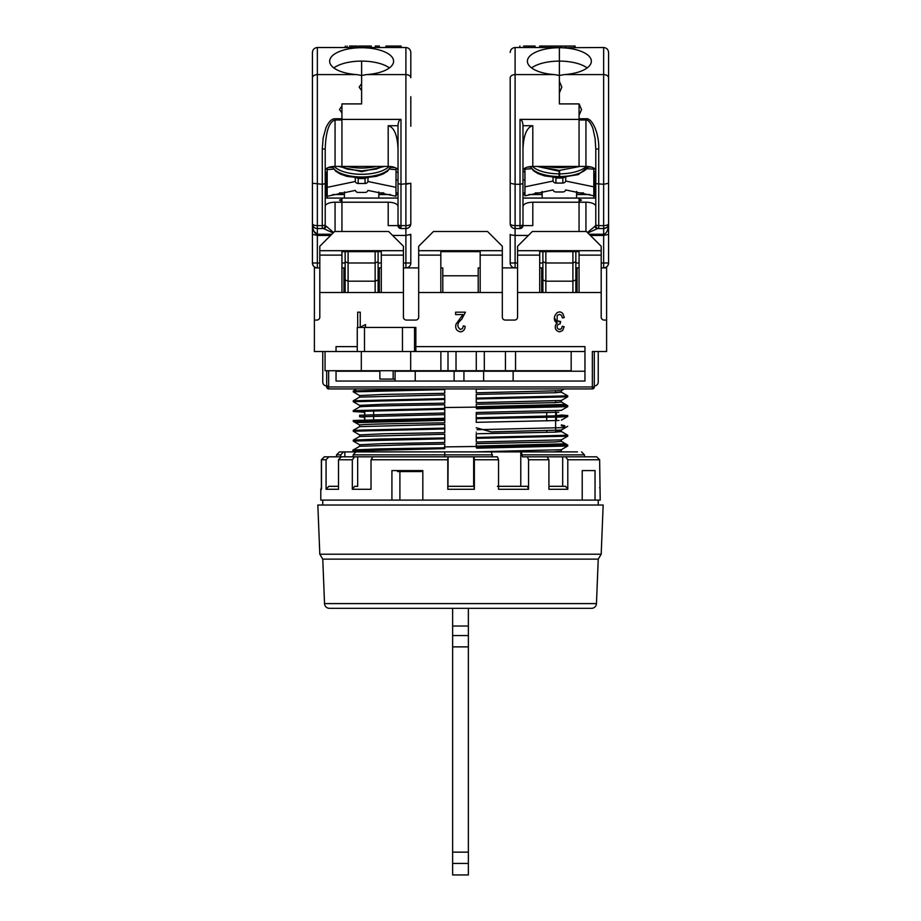 <?xml version="1.0" encoding="UTF-8"?>
<svg xmlns="http://www.w3.org/2000/svg" width="921" height="921" viewBox="0 0 921 921"><rect width="100%" height="100%" fill="white"/><g stroke="black" fill="none" stroke-linecap="round" stroke-linejoin="round"><path stroke-width="1.38" d="M595.783 173.459L594.793 173.459L594.793 196.092L595.783 196.092M608.574 183.302L608.574 84.916M590.373 235.442L603.646 235.442L603.646 262.992L608.574 262.992A4.916 4.916 0 0 1 603.646 267.907C606.617 267.597 608.263 265.962 608.574 262.992L608.574 52.451C608.263 49.481 606.617 47.834 603.646 47.524C606.617 47.834 608.263 49.481 608.574 52.451M608.574 188.218L608.574 234.348L603.646 235.442L603.646 234.233C606.594 233.681 608.24 230.146 608.574 223.642A4.916 4.916 0 0 1 603.646 228.558L606.697 227.499M608.574 183.244L603.646 184.281L603.646 74.589L564.285 74.589A31.97 13.516 -0 0 0 591.351 61.247A31.97 13.516 -0 0 0 559.381 47.731L603.646 47.524L603.646 74.589C606.617 74.797 608.263 75.844 608.574 77.732L608.574 79.989M595.783 170.569A9.843 4.156 180 0 0 585.94 166.413L579.056 166.413L579.056 119.995L585.94 119.995C588.392 119.891 590.706 122.723 592.894 128.491L595.081 138.334L595.783 149.006L595.783 183.659L603.646 184.281L603.646 225.633A4.916 2.003 -0 0 0 608.574 223.642L608.228 225.449M607.779 229.387L608.24 227.487M595.783 149.006L598.731 149.006C599.329 133.913 592.261 117.531 585.94 118.74L579.056 118.74L579.056 103.9L559.381 103.9L559.381 75.487L564.285 74.589M587.874 232.944L597.533 228.558L603.646 228.558L603.646 234.233L589.164 234.233M594.862 226.129A2.947 2.717 -90 0 0 597.533 228.558L598.731 228.558A2.947 2.947 0 0 1 595.783 225.599L587.437 232.518M601.194 267.907L603.646 267.907L603.646 262.992L601.194 262.992M587.161 67.924A31.97 13.516 -0 0 0 559.381 61.108L559.381 47.731A31.97 13.516 -0 0 0 527.399 61.247A31.97 13.516 -0 0 0 554.477 74.589L515.104 74.589C512.134 74.797 510.499 75.844 510.188 77.732L510.188 183.244L510.188 77.732M595.783 183.659L595.783 224.436A2.947 1.197 -0 0 0 598.731 225.633L598.731 149.006M595.783 210.092L595.783 206.373A9.843 4.156 180 0 0 585.94 202.217L579.056 202.217L579.056 231.505L579.056 201.169L581.519 200.133L579.056 199.097L579.056 198.061L579.056 202.217L532.81 202.217C526.87 202.47 523.589 203.863 522.978 206.373L522.978 225.599A2.947 2.947 0 0 1 520.02 228.558L522.978 225.599L522.978 183.659L520.02 184.281L520.02 225.633L515.104 225.633L515.104 184.281L510.188 183.244L510.188 223.642A4.916 2.003 -0 0 0 515.104 225.633L515.104 228.558C512.134 228.247 510.499 226.601 510.188 223.642A4.916 4.916 0 0 0 515.104 228.558L520.02 228.558L520.02 225.633A2.947 1.197 -0 0 0 522.978 224.436M595.783 225.599L595.783 224.436M510.188 183.244L515.104 184.281L515.104 47.524L559.381 47.524L559.381 81.313L561.833 87.127L559.381 92.952L559.381 103.9L579.113 103.9L581.519 109.599L579.056 115.413L579.056 166.413L532.81 166.413C526.87 166.678 523.589 168.059 522.978 170.569M522.978 198.061L595.783 198.061M575.118 46.05L575.118 47.524L575.118 46.05L574.451 46.05L574.451 47.524M510.188 234.348L510.188 262.992L515.104 262.992L515.104 235.442L511.074 234.982M510.188 96.717L510.188 126.235M517.567 262.992L515.104 262.992L515.104 267.907A4.916 4.916 0 0 1 510.188 262.992M515.104 47.524C512.134 47.834 510.499 49.481 510.188 52.451M502.313 267.907L517.567 267.907M539.706 267.907L542.895 267.907L542.895 262.992L539.706 262.992M579.056 262.992L575.855 262.992L575.855 251.675L575.855 261.702L572.908 262.992L545.854 262.992L542.895 261.702L542.895 262.992M515.104 228.558L515.104 235.442L528.389 235.442M515.104 184.281L520.02 184.281L520.02 119.396L579.056 119.396M531.59 67.924A31.97 13.516 -0 0 1 559.381 61.108L559.381 75.487L554.477 74.589M539.706 47.524L539.706 46.05L542.354 46.05L542.354 47.524M542.895 251.675L542.895 292.51M575.855 267.907L579.056 267.907M522.978 183.659L522.978 125.728C522.783 121.917 521.804 119.799 520.02 119.396M522.978 125.728L532.81 125.728C526.87 127.179 523.589 134.938 522.978 149.006L522.978 171.732L524.947 171.732M535.078 47.524L535.078 46.05L523.6 46.05M574.451 46.05L565.413 46.05L565.413 47.524M565.413 46.05L560.544 46.05L560.544 47.524M560.544 46.05L551.564 46.05L551.564 47.524M551.564 46.05L542.308 46.05L542.308 47.524M545.854 292.51L545.854 281.193L542.895 279.903M532.81 202.217L532.81 225.599L522.978 225.599M595.783 171.732L593.815 171.732M545.854 251.675L545.854 281.193L572.908 281.193L572.908 292.51M524.947 179.975L522.978 179.975M594.793 175.174L593.815 175.174M565.77 177.35L565.678 181.046L593.815 186.848L593.815 198.061M522.978 194.561L524.947 194.561M528.942 194.561L542.158 194.561M576.592 194.561L589.808 194.561M575.855 261.702L575.855 292.51M575.855 279.903L572.908 281.193L572.908 251.675M583.488 192.903L576.592 192.903M542.158 192.903L535.262 192.903M524.947 192.903L522.978 192.903M452.625 608.321L452.625 874.95L468.375 874.95L468.375 608.321M452.625 626.038L468.375 626.038M559.623 177.477L559.623 170.443M559.128 170.443L559.128 171.225L537.058 166.413M532.384 166.413A29.518 12.48 -0 0 0 559.128 173.85L559.128 171.225M559.128 173.85L559.128 177.477M442.794 275.782L478.206 275.782M571.181 370.726L484.308 370.726L484.308 351.534L505.445 351.534L505.445 370.726M364.497 351.534L364.497 327.439L357.256 327.439L357.256 351.534M476.272 370.726L456.022 370.726L456.022 351.534L476.272 351.534L476.272 370.726L484.308 370.726M456.022 370.726L325.055 370.726L325.055 351.534L410.662 351.534L410.662 370.726M393.152 370.726L393.152 379.084L379.866 379.084L379.866 370.726M364.474 325.021L365.556 324.606L365.556 326.943L364.486 327.439L402.465 327.439L402.465 351.534M414.554 351.534L414.554 327.439L415.843 327.439L415.843 351.534M440.871 370.726L440.871 351.534L410.662 351.534M440.871 351.534L447.997 351.534L447.997 370.726M456.022 351.534L447.997 351.534M395.074 381.052L395.074 371.221L584.962 371.221L584.962 351.534L476.272 351.534M395.074 379.084L393.152 379.084M414.554 327.439L402.465 327.439M341.944 201.169L341.944 199.097L339.481 200.133L341.944 201.169M405.896 47.524L405.896 74.589C408.866 74.797 410.501 75.844 410.812 77.732L410.812 52.451C410.501 49.481 408.866 47.834 405.896 47.524L317.354 47.524C314.383 47.834 312.737 49.481 312.426 52.451L312.426 77.732L312.426 52.451C312.737 49.481 314.383 47.834 317.354 47.524L317.354 74.589C314.383 74.797 312.737 75.844 312.426 77.732L312.426 262.992L317.354 262.992L317.354 235.442L312.426 234.348M410.812 223.642L410.812 183.244L410.812 223.642A4.916 4.916 0 0 1 405.896 228.558C408.866 228.247 410.501 226.601 410.812 223.642A4.916 2.003 -0 0 1 405.896 225.633L405.896 235.442L410.812 234.348L410.812 262.992A4.916 4.916 0 0 1 405.896 267.907L405.896 262.992L410.812 262.992M410.812 126.235L410.812 96.717M366.523 74.589L405.896 74.589L405.896 184.281L410.812 183.244L400.98 184.281L400.98 119.396L341.944 119.396L341.944 103.9L361.619 103.9L361.619 75.487L366.523 74.589A31.97 13.516 -0 0 0 393.601 61.247A31.97 13.516 -0 0 0 361.619 47.731L361.619 47.731A31.97 13.516 -0 0 0 329.649 61.247A31.97 13.516 -0 0 0 356.715 74.589L361.619 75.487L361.619 61.108A31.97 13.516 -0 0 0 333.839 67.924M409.926 234.982L410.812 234.348M405.896 184.281L405.896 225.633L400.98 225.633L400.98 228.558A2.947 2.947 0 0 1 398.022 225.599L400.98 228.558L405.896 228.558M381.294 262.992L378.105 262.992L378.105 251.675L378.105 292.51M392.611 235.442L405.896 235.442L405.896 262.992L403.433 262.992M378.105 267.907L381.294 267.907M403.433 267.907L418.687 267.907M379.325 47.524L379.325 46.05L375.319 46.05L375.319 47.524M361.009 47.524L361.009 46.05L371.232 46.05L371.232 47.524M361.009 46.05L358.706 46.05L358.706 47.524M349.496 46.05L357.348 46.05L357.348 47.524M400.98 47.524L400.98 46.05L385.922 46.05L385.922 47.524M386.221 46.05L386.221 47.524M389.41 67.924A31.97 13.516 -0 0 0 361.619 61.108L361.619 103.9L341.944 103.9L341.944 118.74L335.06 118.74C331.848 118.648 328.832 121.607 326.011 127.605L323.167 137.874L322.269 149.006L325.217 149.006C325.873 131.3 329.154 121.63 335.06 119.995L335.06 118.74M398.022 149.006C397.4 134.973 394.119 127.213 388.19 125.728L398.022 125.728L398.022 183.659L400.98 184.281L400.98 225.633A2.947 1.197 -0 0 1 398.022 224.436L398.022 183.659M400.98 119.396C399.196 119.799 398.217 121.917 398.022 125.728M398.022 170.569A9.843 4.156 -0 0 0 388.19 166.413L341.944 166.413L341.944 119.396M335.06 231.505L335.06 202.217L341.944 202.217L341.944 198.061L341.944 231.505L341.944 202.217L388.19 202.217A9.843 4.156 180 0 1 398.022 206.373L398.022 224.436M341.944 267.907L345.145 267.907M345.306 47.524L345.306 46.05M398.022 210.092L398.022 225.599L388.19 225.599L388.19 202.217M375.146 251.675L375.146 262.992L348.092 262.992L345.145 261.702L345.145 279.903L348.092 281.193L348.092 251.675M345.145 251.675L345.145 261.702M378.105 279.903L375.146 281.193L375.146 262.992L378.105 261.702M325.217 198.061L398.022 198.061M332.757 194.561L344.408 194.561M378.842 194.561L390.481 194.561M396.053 194.561L398.022 194.561M327.185 198.061L327.185 194.561M325.217 172.192L327.185 172.192M396.053 172.192L398.022 172.192M327.185 175.174L326.207 175.174M398.022 179.975L396.053 179.975M375.146 292.51L375.146 281.193L348.092 281.193L348.092 292.51M339.469 192.903L344.408 192.903M378.842 192.903L383.781 192.903M396.053 192.903L398.022 192.903M327.289 187.331L355.322 181.483L355.23 177.799M345.145 279.903L345.145 292.51M341.944 112.972L341.944 105.984L339.481 109.484L341.944 112.972M361.619 83.638L361.619 90.626L359.167 87.127L361.619 83.638M598.236 500.103L598.236 505.019M322.764 500.103L322.764 505.019M592.744 456.816L596.681 456.816L599.629 459.763L600.204 500.103L582.222 500.103L582.222 470.585L595.035 470.585L595.035 500.103L391.92 500.103L391.92 470.585L422.82 470.585L422.82 500.103M325.217 196.092L326.207 196.092L326.207 173.459L325.217 173.459M312.426 84.916L312.426 183.244L322.269 184.281L322.269 225.633L317.354 225.633L317.354 74.589L356.715 74.589M312.426 79.989L312.426 77.732M312.772 225.449L312.76 227.487M313.267 229.536L313.727 230.814M314.003 231.401L317.354 234.233C314.406 233.681 312.76 230.146 312.426 223.642L312.656 225.115M325.055 351.534L314.395 351.534L314.395 267.907L317.354 267.907C314.383 267.597 312.737 265.962 312.426 262.992A4.916 4.916 0 0 0 317.354 267.907L319.806 267.907M315.535 228.212L317.354 228.558A4.916 4.916 0 0 1 312.426 223.642A4.916 2.003 -0 0 0 317.354 225.633L317.354 228.558L323.467 228.558L333.126 232.944M317.354 228.558L317.354 235.442L330.627 235.442M322.269 228.558L323.467 228.558A2.947 2.717 90 0 0 326.138 226.129L325.217 225.599A2.947 2.947 0 0 1 322.269 228.558L322.269 225.633A2.947 1.197 -0 0 0 325.217 224.436L325.217 183.659L322.269 184.281L322.269 149.006M325.217 183.659L325.217 149.006M325.217 224.436L325.217 206.373A9.843 4.156 -0 0 1 335.06 202.217M333.552 232.518L326.138 226.129M326.207 187.654L325.217 187.654L325.217 173.873L326.207 173.873M335.06 166.413L341.944 166.413L341.944 119.995L335.06 119.995L335.06 166.413A9.843 4.156 -0 0 0 325.217 170.569M328.659 370.726L328.659 386.958L592.341 386.958L592.341 351.534L606.605 351.534L606.605 320.059L604.141 320.059A2.947 2.947 0 0 1 601.194 317.1L601.194 292.51L517.567 292.51L517.567 317.1A2.947 2.947 0 0 1 514.609 320.059L505.261 320.059A2.947 2.947 0 0 1 502.313 317.1L502.313 292.51L418.687 292.51L418.687 317.1A2.947 2.947 0 0 1 415.739 320.059L406.391 320.059A2.947 2.947 0 0 1 403.433 317.1L403.433 292.51L319.806 292.51L319.806 317.1A2.947 2.947 0 0 1 316.859 320.059L314.395 320.059M598.236 351.534L598.236 382.042A3.937 3.937 0 0 1 594.31 385.968M603.646 267.907L606.605 267.907L606.605 320.059M328.659 385.968L326.69 385.968A3.937 3.937 0 0 1 322.764 382.042L322.764 351.534M415.843 346.618L584.962 346.618L584.962 381.052L336.038 381.052L336.038 371.221L379.866 371.221M379.337 267.907L379.337 292.51M343.913 292.51L343.913 267.907M577.087 267.907L577.087 292.51M541.663 292.51L541.663 267.907M480.175 267.907L478.206 267.907L478.206 292.51M442.794 292.51L442.794 267.907L440.825 267.907M361.803 326.391L360.238 327.519M461.951 331.595L460.327 331.859C456.39 330.846 454.974 328.233 456.079 324.031L462.941 314.568L455.584 314.568L455.584 312.184L465.416 312.184L461.651 319.368C457.081 323.156 456.655 326.518 460.362 329.476L462.492 328.521L463.298 325.907L465.117 326.287C465.036 329.568 463.436 331.422 460.327 331.859M336.038 381.052L336.038 371.221M336.038 351.534L336.038 346.618L357.256 346.618M557.274 323.029C550.459 320.255 556.998 307.499 562.812 313.531L564.297 317.549L562.478 317.952L561.407 315.201L559.461 314.372L557.159 315.466L557.124 320.75L560.636 321.533L560.118 323.881C557.193 324.422 556.399 326.034 557.735 328.693L559.554 329.476L561.384 328.67L562.328 326.287L564.136 326.69L562.604 330.501L559.623 331.859C555.8 330.904 554.5 328.498 555.731 324.629L557.274 323.029L554.465 317.837M559.554 329.476L560.348 329.35M454.111 371.221L454.111 381.052M415.244 381.052L415.244 371.221M571.181 371.221L571.181 351.534M513.135 371.221L513.135 381.052M483.617 381.052L483.617 371.221M463.942 381.052L463.942 371.221M594.31 351.534L594.31 386.958A1.969 1.969 0 0 1 592.341 388.927L592.341 386.958L594.31 386.958M365.556 324.606L362.759 325.85M360.238 327.439L360.238 312.184L357.682 312.184L357.682 327.439M381.294 292.51L381.294 255.117L403.433 255.117L403.433 246.264L388.674 231.505L334.565 231.505L319.806 246.264L319.806 292.51M319.806 255.117L341.944 255.117L341.944 292.51M403.433 255.117L403.433 292.51M418.687 250.696L502.313 250.696L502.313 246.264L487.554 231.505L433.446 231.505L418.687 246.264L418.687 292.51M418.687 255.117L440.825 255.117L440.825 292.51M480.175 292.51L480.175 255.117L502.313 255.117L502.313 292.51M502.313 250.696L502.313 255.117M517.567 292.51L517.567 246.264L532.326 231.505L586.435 231.505L601.194 246.264L601.194 292.51M517.567 255.117L539.706 255.117L539.706 292.51M579.056 292.51L579.056 255.117L601.194 255.117M326.69 370.726L326.69 386.958A1.969 1.969 0 0 0 328.659 388.927L592.341 388.927M557.124 320.75L559.3 321.786M562.478 317.952L561.407 315.201L559.461 314.372L557.159 315.466M341.944 255.117L341.944 251.675L381.294 251.675L381.294 255.117M319.806 250.696L403.433 250.696M480.175 255.117L480.175 251.675L440.825 251.675L440.825 255.117M579.056 255.117L579.056 251.675L539.706 251.675L539.706 255.117M517.567 250.696L601.194 250.696M480.175 251.675L440.825 251.675M322.764 559.128L598.236 559.128L596.463 603.6A4.916 4.916 0 0 1 591.547 608.321L329.453 608.321A4.916 4.916 0 0 1 324.537 603.6L322.764 559.128L319.806 554.212L317.837 505.019L603.163 505.019L601.194 554.212L319.806 554.212M598.236 559.128L601.194 554.212M564.343 388.927L561.315 390.677L476.238 392.818L476.238 389.146L489.719 388.927M476.733 417.8L551.172 416.465L561.35 415.026L567.739 415.544L476.238 417.8L476.238 412.493L561.315 410.352L567.704 406.656L476.606 408.82M476.238 414.093L558.771 412.228M558.978 420.483L476.238 422.336L476.238 418.664L561.016 416.994L567.739 416.465L567.739 415.544M476.238 407.968L476.238 404.261L555.121 402.638L561.35 402.017L561.35 400.497M567.704 426.331L561.315 430.026L491.204 431.914L476.238 427.747M434.516 388.927L353.296 390.918L353.261 391.862L444.762 389.606L444.762 388.927L444.762 393.313L383.827 394.43L359.651 395.558L359.651 397.055M359.651 397.101L444.762 394.913L444.762 398.586L353.261 400.785L353.261 401.706L444.762 399.449L444.762 403.156L383.827 404.261L359.651 405.39L359.651 406.921C358.672 406.288 397.124 405.505 444.762 404.756L444.762 422.831C396.79 423.556 358.753 424.236 359.651 425.076L359.651 426.561M444.762 412.988L359.651 415.233L359.651 416.776L444.762 414.588M359.651 426.619L444.762 424.431L444.762 428.104L353.261 430.303L353.261 431.212L444.762 428.956L444.762 432.663L383.827 433.779L359.651 434.908L359.651 436.404M359.651 436.45L444.762 434.263L444.762 442.506L383.827 443.623L359.651 444.751L359.651 446.248M352.662 450.311L359.639 446.282L411.296 444.659L444.762 444.106L444.762 448.677M444.762 453.074L444.762 456.816M364.578 417.294L359.651 416.776M561.315 400.508L476.238 402.661L476.238 398.989L567.704 396.824L561.315 400.508M567.739 396.778L567.739 395.869L476.238 398.125L476.238 394.418L555.121 392.749L561.35 392.173L561.35 390.654M476.698 448.17L567.704 446.017L561.315 449.701L476.238 451.854M476.238 447.318L476.238 443.611L555.041 441.953L561.35 441.366L561.35 439.847M552.784 451.889L561.35 451.209L561.35 449.69M561.315 439.87L476.238 442.011L476.238 438.338L567.704 436.174L561.315 439.87M567.739 436.14L567.739 435.23L476.238 437.487L476.238 433.779L554.891 432.145L561.35 431.535L561.35 430.015M567.704 435.184L561.315 431.489L556.422 431.086M556.422 432.064L556.422 430.452M556.422 420.621L556.422 417.144M556.422 416.304L556.422 412.366M555.639 391.091L555.639 392.726M555.639 400.957L555.639 402.615M555.639 410.778L555.639 416.338M555.639 417.178L555.639 432.11M567.739 406.622L567.739 405.712L476.618 407.957M364.578 412.228L353.261 411.537L353.261 410.628L444.762 408.429L444.762 404.756M357.463 411.088L364.578 411.388M444.762 418.261L353.261 420.471L353.261 421.381L444.762 419.124L444.762 422.831M476.238 432.179C476.238 430.372 476.238 430.372 476.238 432.179M564.849 426.642L561.35 425.732M444.762 448.642L353.261 450.899L353.261 449.978L379.291 448.895L444.762 447.779L444.762 444.106M357.325 450.438L364.578 450.749M353.261 441.055L444.762 438.799L444.762 437.947L379.291 439.052L353.261 440.146L353.261 441.055M359.685 436.416L353.261 440.146M476.238 398.125L476.238 398.989M444.762 428.956L444.762 428.104M567.739 445.971L567.739 445.062L476.698 447.318M476.238 437.487L476.238 438.338M444.762 399.449L444.762 398.586M373.661 410.524L373.661 414.358M373.661 415.981L373.661 419.516M373.661 449.874L373.661 451.889M546.694 432.433L546.694 430.809M546.694 420.966L546.694 417.42M546.694 416.58L546.694 412.746M364.785 451.889L364.785 450.116M364.785 419.78L364.785 416.292M364.785 414.703L364.785 410.778M353.261 411.537L444.762 409.281M561.35 424.892L564.838 425.767M476.813 446.075L565.575 443.795L567.371 444.831M562.04 444.486L566.864 444.97L550.079 445.534L444.486 446.892M444.187 420.367L355.425 422.647L353.629 421.611L443.991 419.918M476.813 406.725L565.563 404.434L567.371 405.482M562.04 405.125L566.864 405.62L550.079 406.184L444.486 407.531M565.575 427.563L477.043 429.716M561.361 420.16L567.704 416.499L563.629 416.004M476.238 417.8L476.238 418.664M531.521 168.716L524.947 169.153L524.947 186.848L553.072 181.046L552.98 177.35M554.407 177.477L555.628 177.546M563.122 177.546L564.343 177.477M593.815 195.805L593.815 169.153L587.241 168.716M524.982 195.793L553.072 189.956A2.947 2.671 180 0 0 555.939 191.971L562.823 191.971A2.947 2.671 180 0 0 565.678 189.956L593.769 195.793M593.815 168.083L593.815 169.153M524.947 195.805L524.947 186.848M524.947 169.153L524.947 168.071M565.678 181.046A2.947 2.671 0 0 1 562.823 183.06L555.939 183.06A2.947 2.671 0 0 1 553.072 181.046M328.82 486.323L338.491 486.323L328.82 486.323L326.069 489.281L326.069 459.763L321.487 459.763L324.422 456.816L336.533 456.816L336.533 454.847L340.735 454.847L343.487 451.889L364.578 451.889L364.578 450.127M321.371 487.52L321.371 459.763L324.319 456.816L327.68 456.816M399.898 471.564L399.898 500.103L320.796 500.103L320.796 489.281L321.487 487.382M599.629 459.763L567.797 459.763L567.797 489.281L565.609 486.323L548.916 486.323L565.609 486.323M567.797 489.281L548.916 489.281L548.916 459.763L547.051 456.816L522.483 456.816L547.051 456.816M548.916 459.763L528.55 459.763L528.55 489.281L498.549 489.281L498.549 459.763L474.361 459.763L474.361 489.281L474.062 486.323L447.94 486.323L448.136 456.816L373.005 456.816L447.94 456.816L447.79 459.763L371.025 459.763L371.025 489.281L352.329 489.281L352.329 459.763L354.62 456.816L341.231 456.816L338.491 459.763L338.491 489.281L326.069 489.281M474.361 489.281L447.79 489.281L447.79 459.763M321.487 459.763L321.487 489.281L320.796 489.281M522.483 456.816L521.344 451.889L577.513 451.889M521.344 451.889L490.778 451.889M352.329 489.281L354.62 486.323L357.67 486.323L357.67 456.816L353.146 456.816L353.146 454.847L355.897 451.889L491.342 451.889L492.482 456.816L497.409 456.816L498.549 459.763M336.533 454.847L339.481 451.889L343.487 451.889M592.663 456.816L584.467 456.816L584.467 454.847L581.519 451.889M520.779 486.323L520.779 451.889M344.857 451.889L344.857 456.816M422.82 470.585L421.323 470.585L421.323 471.564L420.321 471.564L420.321 470.585M582.222 470.585L595.035 470.585M567.797 459.763L565.609 456.816L584.467 456.816M528.55 459.763L527.411 456.816M497.409 486.323L527.411 486.323L528.55 489.281M474.361 459.763L474.062 456.816L492.482 456.816M353.146 456.816L341.231 456.816M326.069 459.763L328.82 456.816L340.735 456.816L340.735 454.847M328.82 456.816L324.422 456.816M357.67 486.323L354.62 486.323M371.025 459.763L373.005 456.816M447.79 489.281L447.94 486.323M448.136 486.323L474.062 486.323M448.136 456.816L473.659 456.816L473.659 486.323M497.409 456.816L473.659 456.816M596.681 456.816L562.685 456.816L562.685 486.323M544.564 456.816L562.685 456.816M357.67 456.816L375.653 456.816M413.782 470.585L413.782 471.564L411.215 471.564L411.215 470.585M411.215 471.564L397.596 471.564L397.596 470.585M420.321 471.564L414.876 471.564L414.876 470.585M414.876 471.564L413.782 471.564M333.759 169.153L327.185 169.602L327.185 196.254M356.657 177.914L357.878 177.995M365.372 177.995L366.593 177.914M368.02 177.799L367.928 181.483L395.961 187.331L396.053 169.602L389.479 169.153M327.231 196.242L355.322 190.405A2.947 2.671 180 0 0 358.177 192.42L365.061 192.42A2.947 2.671 180 0 0 367.928 190.405L396.018 196.242L395.961 187.331M367.928 181.483A2.947 2.671 0 0 1 365.061 183.498L358.177 183.498A2.947 2.671 0 0 1 355.322 181.483M327.185 169.602L327.185 168.083M396.053 168.083L396.053 169.602M571.953 166.413A29.518 12.48 180 0 1 559.381 167.599A29.518 12.48 180 0 1 546.798 166.413M594.793 187.654L595.783 187.654M598.731 228.558L598.731 225.633L603.646 225.633L603.646 228.558M585.94 166.413L585.94 118.74M585.94 202.217L585.94 231.505M595.783 173.873L594.793 173.873M542.895 287.582L541.663 287.582M532.81 166.413L532.81 125.728M561.637 46.05L561.637 47.524M577.087 287.582L575.855 287.582M452.625 635.571L468.375 635.571M452.625 646.876L468.375 646.876M452.625 852.144L468.375 852.144M452.625 863.438L468.375 863.438M559.623 173.85A29.518 12.48 -0 0 0 586.366 166.413M559.623 176.521A29.518 12.48 -0 0 0 588.3 166.54M530.45 166.54A29.518 12.48 -0 0 0 559.128 176.521M515.553 351.534L515.553 370.726M361.308 370.726L361.308 351.534M345.145 287.582L343.913 287.582M345.145 262.992L341.944 262.992M388.19 125.728L388.19 166.413M379.337 287.582L378.105 287.582M334.196 166.436A29.518 12.48 -0 0 0 361.619 174.288A29.518 12.48 -0 0 0 389.042 166.436M384.667 166.413L361.619 171.674L338.583 166.413M332.516 166.551A29.518 12.48 -0 0 0 361.619 176.97A29.518 12.48 -0 0 0 390.734 166.551M376.229 166.413A29.518 12.48 180 0 1 361.619 168.048A29.518 12.48 180 0 1 347.021 166.413M317.354 267.907L317.354 262.992L319.806 262.992M317.354 234.233L331.836 234.233M326.69 386.958L328.659 386.958L328.659 388.927M596.463 603.6L324.537 603.6M562.823 183.06L562.823 178.064L555.939 178.064L555.939 183.06M591.167 167.046L588.231 167.046M530.531 167.046L527.583 167.046M352.329 459.763L338.491 459.763M522.483 454.847L584.467 454.847M353.146 454.847L492.482 454.847M365.061 183.498L365.061 178.513L358.177 178.513L358.177 183.498M390.469 167.495L394.798 167.495M332.769 167.495L328.44 167.495M580.011 166.413L559.381 170.443L538.75 166.413M542.158 191.464L542.158 198.061M576.592 191.464L576.592 198.061M519.881 46.05L519.881 47.524M588.427 166.551L578.376 174.587L559.623 177.661M559.128 177.661L544.564 175.899L538.014 173.597L533.42 170.719L530.323 166.551M347.125 46.05L346.86 47.524M401.119 46.05L401.119 47.524M390.826 166.563L387.568 171.179L382.952 174.046L376.401 176.348L361.619 178.098L346.849 176.348L340.286 174.046L335.681 171.179L332.423 166.563M383.136 166.413L376.125 169.084L361.619 170.892L347.332 169.142L340.114 166.413M344.408 191.913L344.408 198.061M378.842 191.913L378.842 198.061M567.704 405.677L561.315 401.982M353.296 410.593L359.685 406.898M359.685 425.111L353.296 421.415M353.296 449.943L359.685 446.248M359.685 444.785L353.296 441.09M567.704 395.834L561.315 392.139M359.685 395.593L353.296 391.897M353.296 390.918L356.738 388.927M359.685 434.954L353.296 431.258M353.296 430.268L359.685 426.573M567.704 445.027L561.315 441.332M359.685 405.436L353.296 401.74M353.296 400.75L359.685 397.055M364.578 419.78L364.578 416.304M364.578 414.715L364.578 410.778M600.204 489.281L599.629 487.52"/></g></svg>
